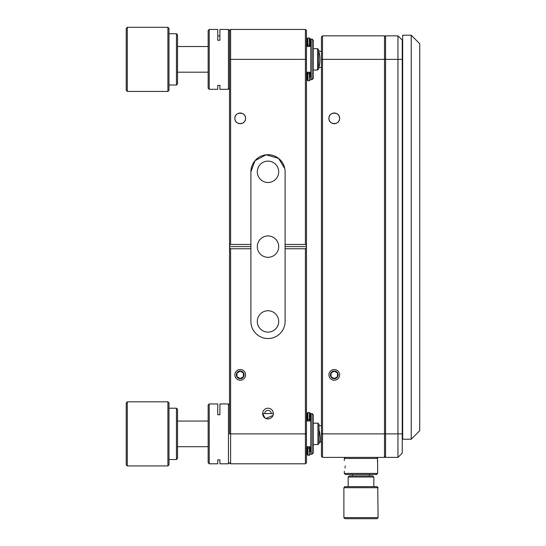 <?xml version="1.0" encoding="UTF-8"?>
<svg xmlns="http://www.w3.org/2000/svg" width="546" height="546" viewBox="0 0 546 546"><rect width="100%" height="100%" fill="white"/><g stroke="black" fill="none" stroke-linecap="round" stroke-linejoin="round"><path stroke-width="0.82" d="M273.014 415.417L265.909 418.482M264.974 417.97L262.66 413.568A5.344 5.344 0 0 0 268.004 418.912A5.344 5.344 0 0 0 273.348 413.568A5.344 5.344 0 0 0 268.004 408.224A5.344 5.344 0 0 0 262.66 413.568L273.348 413.568M245.557 118.359C245.891 111.473 234.541 111.459 234.869 118.359C234.534 111.473 245.884 111.459 245.557 118.359A5.344 5.344 0 0 0 240.213 113.015A5.344 5.344 0 0 0 234.869 118.359C234.534 125.252 245.884 125.259 245.557 118.359C245.891 125.252 234.541 125.259 234.869 118.359A5.344 5.344 0 0 0 240.213 123.703A5.344 5.344 0 0 0 245.557 118.359M271.205 413.568A3.208 3.208 0 0 0 268.004 410.36A3.208 3.208 0 0 0 264.796 413.568M245.557 374.877A5.344 5.344 0 0 0 240.213 369.533A5.344 5.344 0 0 0 234.869 374.877A5.344 5.344 0 0 0 240.213 380.221A5.344 5.344 0 0 0 245.557 374.877A5.344 5.344 0 0 1 240.213 380.221A5.344 5.344 0 0 1 234.869 374.877A5.344 5.344 0 0 1 240.213 369.533A5.344 5.344 0 0 1 245.557 374.877M250.901 171.806L250.901 244.478L230.596 244.478L230.596 29.436L305.412 29.436L306.477 30.508L305.412 29.436L305.412 244.478L285.101 244.478L285.101 171.806A17.103 17.103 0 0 0 268.004 154.702A17.103 17.103 0 0 0 250.901 171.806L254.996 160.695L266.127 154.805L278.556 158.347L284.794 168.577M305.412 248.758L305.412 433.872L230.596 433.872L230.596 248.758L250.901 248.758L250.901 321.437A17.103 17.103 0 0 0 268.004 338.534A17.103 17.103 0 0 0 285.101 321.437L285.101 248.758L305.412 248.758L306.477 247.686L306.477 245.55L305.412 244.478M257.316 171.806A10.688 10.688 0 0 1 268.004 161.118A10.688 10.688 0 0 1 278.692 171.806A10.688 10.688 0 0 1 268.004 182.494A10.688 10.688 0 0 1 257.316 171.806M257.316 246.621A10.688 10.688 0 0 1 268.004 235.933A10.688 10.688 0 0 1 278.692 246.621A10.688 10.688 0 0 1 268.004 257.309A10.688 10.688 0 0 1 257.316 246.621M257.316 321.437A10.688 10.688 0 0 1 268.004 310.749A10.688 10.688 0 0 1 278.692 321.437A10.688 10.688 0 0 1 268.004 332.125A10.688 10.688 0 0 1 257.316 321.437M306.477 30.508L306.477 245.55M306.477 247.686L306.477 462.735L305.412 463.8L305.412 433.872L306.477 433.872M229.525 30.508L228.453 29.436L228.453 89.291L229.525 88.22L229.525 30.508L230.596 29.436L229.525 30.508L229.525 433.872L230.596 433.872L230.596 463.8L305.412 463.8M229.525 433.872L229.525 405.48M306.477 246.621L285.101 246.621L285.101 248.758M229.525 246.621L250.901 246.621L250.901 248.758M229.525 247.686L230.596 248.758M285.101 244.478L285.101 246.621M230.596 244.478L229.525 245.55M250.901 246.621L250.901 244.478M328.924 118.359A5.344 5.344 0 0 0 334.268 123.703A5.344 5.344 0 0 0 339.612 118.359A5.344 5.344 0 0 0 334.268 113.015A5.344 5.344 0 0 0 328.924 118.359C328.59 125.252 339.94 125.259 339.612 118.359C339.946 125.252 328.596 125.259 328.924 118.359C328.59 111.473 339.94 111.459 339.612 118.359C339.946 111.473 328.596 111.459 328.924 118.359L329.054 119.533M339.612 374.877A5.344 5.344 0 0 0 334.268 369.533A5.344 5.344 0 0 0 328.924 374.877A5.344 5.344 0 0 0 334.268 380.221A5.344 5.344 0 0 0 339.612 374.877A5.344 5.344 0 0 1 334.268 380.221A5.344 5.344 0 0 1 328.924 374.877A5.344 5.344 0 0 1 334.268 369.533A5.344 5.344 0 0 1 339.612 374.877M321.444 59.364L322.509 59.364L322.509 35.852L321.444 36.916L321.444 456.32L322.509 457.391L322.509 433.872L321.444 433.872M329.095 119.697L329.395 120.557M385.572 36.916L384.5 35.852L384.5 59.364L322.509 59.364L322.509 433.872L385.572 433.872L385.572 457.391L397.966 457.391L397.966 433.872L385.572 433.872L385.572 59.364L384.5 59.364L384.5 457.391L322.509 457.391M384.5 35.852L322.509 35.852M385.572 456.32L384.5 457.391M313.322 444.56L317.936 444.56L317.936 423.184L313.322 423.184M317.936 444.56L319.007 443.495L319.007 424.256L317.936 423.184M313.322 70.052L317.547 70.052L317.547 48.676L313.322 48.676M317.547 70.052L318.611 68.98L318.611 49.747L317.547 48.676M385.572 35.852L385.572 59.364L397.966 59.364L397.966 433.872L402.245 433.872L402.245 40.124L397.966 35.852L385.572 35.852M402.245 59.364L397.966 59.364L397.966 35.852L402.245 40.124M402.204 453.153L397.966 457.391L402.204 453.153M402.245 453.112L402.245 433.872M411.22 439.216L411.22 35.21L402.668 35.21L402.668 439.216L411.22 439.216L419.731 430.712M419.731 430.705L419.772 43.762L411.22 35.21M419.731 236.145L419.731 238.281M377.75 487.708L343.884 487.708L343.884 517.628L378.091 517.628L377.75 487.708M343.884 517.628L344.956 518.7L377.02 518.7L378.091 517.628M378.091 487.708L377.02 486.636L344.956 486.636L343.884 487.708M348.164 477.02L349.228 475.948L372.747 475.948L373.812 477.02L348.164 477.02L348.164 486.636M377.607 471.123L377.661 473.423L344.314 473.423L344.314 471.28M377.395 461.486L377.661 458.456L344.314 458.456L344.314 460.592M344.314 473.423L345.386 474.488L376.59 474.488L377.661 473.423M345.195 465.936C344.233 472.836 344.233 472.836 345.195 465.936C344.233 459.043 344.233 459.043 345.195 465.936L345.065 467.983M377.661 471.068L377.607 460.756M229.525 405.016L228.453 403.944L228.453 463.8L219.908 463.8L219.908 459.868L217.765 459.868L217.765 463.315M310.756 413.568L310.756 454.183L312.039 454.183L312.039 413.568L310.756 413.568M219.908 463.315L219.908 459.868M228.453 403.944L219.908 403.944L219.908 414.762L217.765 414.762L217.765 403.944L209.22 403.944L209.22 463.8L217.765 463.8L217.765 459.868M312.039 454.183L313.322 452.9L313.322 414.851L312.039 413.568M209.22 403.944L208.149 405.016L208.149 462.735L209.22 463.8M307.016 420.188L307.016 420.188A0.853 0.573 0 0 1 307.869 419.621L307.869 412.496L307.016 413.356L307.016 420.188A0.853 0.853 0 0 0 307.869 421.048A0.853 0.853 180 0 1 307.016 420.188A0.853 0.853 0 0 0 307.869 421.048A0.853 0.853 180 0 1 307.016 420.188M310.217 451.829L310.217 447.549A0.853 0.573 180 0 1 309.364 448.123L309.364 455.248L307.869 455.248L307.869 448.123A0.853 0.573 180 0 1 307.016 447.549L307.016 454.395L307.016 450.976L306.477 450.976M307.016 447.549L307.016 447.549A0.853 0.853 180 0 1 307.869 446.696L307.016 447.549A0.853 0.853 180 0 1 307.869 446.696L307.869 448.123L309.364 448.123L309.364 446.696A0.853 0.853 180 0 1 310.217 447.549L309.364 446.696L307.869 446.696L309.364 446.696A0.853 0.853 180 0 1 310.217 447.549M307.869 412.496L309.364 412.496L309.364 421.048A0.853 0.853 0 0 0 310.217 420.188A0.853 0.853 180 0 1 309.364 421.048L307.869 421.048L309.364 421.048A0.853 0.853 0 0 0 310.217 420.188A0.853 0.853 180 0 1 309.364 421.048L307.869 421.048L307.869 419.621L309.364 419.621A0.853 0.573 0 0 1 310.217 420.188L310.217 413.356L310.217 416.775L310.756 416.775M217.765 35.9L219.908 35.9M309.364 42.124A0.853 0.689 0 0 1 309.719 42.185M310.217 76.877L310.217 73.041A0.853 0.573 180 0 1 309.364 73.614L307.869 73.614A0.853 0.573 180 0 1 307.016 73.041L307.016 79.887L307.016 76.467L306.477 76.467M310.756 39.059L310.756 79.668L312.039 79.668L312.039 39.059L310.756 39.059M219.908 88.807L219.908 85.36L217.765 85.36L217.765 88.807M228.453 29.436L219.908 29.436L219.908 40.254L217.765 40.254L217.765 29.436L209.22 29.436L209.22 89.291L217.765 89.291L217.765 85.36M312.039 79.668L313.322 78.392L313.322 40.343L312.039 39.059M209.22 29.436L208.149 30.508L208.149 88.22L209.22 89.291M219.908 85.36L219.908 89.291L228.453 89.291M307.016 45.68L307.016 45.68A0.853 0.573 0 0 1 307.869 45.113L307.869 37.988L307.016 38.841L307.016 45.68A0.853 0.853 0 0 0 307.869 46.54A0.853 0.853 180 0 1 307.016 45.68A0.853 0.853 0 0 0 307.869 46.54A0.853 0.853 180 0 1 307.016 45.68M307.016 73.041L307.016 73.041A0.853 0.853 180 0 1 307.869 72.188L307.016 73.041A0.853 0.853 180 0 1 307.869 72.188L307.869 80.74L307.016 79.887L307.869 80.74L309.364 80.74L309.364 72.188A0.853 0.853 180 0 1 310.217 73.041L309.364 72.188L307.869 72.188L309.364 72.188A0.853 0.853 180 0 1 310.217 73.041M307.869 37.988L309.364 37.988L309.364 46.54A0.853 0.853 0 0 0 310.217 45.68A0.853 0.853 180 0 1 309.364 46.533L307.869 46.54L309.364 46.54A0.853 0.853 0 0 0 310.217 45.68A0.853 0.853 180 0 1 309.364 46.533L307.869 46.54L307.869 45.113L309.364 45.113A0.853 0.573 0 0 1 310.217 45.68L310.217 38.841L310.217 42.26L310.756 42.26M310.217 77.32L310.217 76.467L310.756 76.467M237.005 373.198L237.005 376.726L240.213 378.576L243.42 376.726L243.42 373.027L240.213 371.171L237.005 373.027L237.005 376.726L240.213 378.576M244.062 374.877A3.849 3.849 0 0 1 240.213 378.726A3.849 3.849 0 0 1 236.363 374.877A3.849 3.849 0 0 1 240.213 371.027A3.849 3.849 0 0 1 244.062 374.877M243.42 376.549L243.42 373.027M240.363 378.487L243.42 376.726M240.063 371.26L237.005 373.027M243.27 372.938L240.213 371.171M331.06 373.198L331.06 376.726L334.268 378.576L337.476 376.726L337.476 373.027L334.268 371.171L331.06 373.027L331.06 376.726L334.268 378.576M338.117 374.877A3.849 3.849 0 0 1 334.268 378.726A3.849 3.849 0 0 1 330.419 374.877A3.849 3.849 0 0 1 334.268 371.027A3.849 3.849 0 0 1 338.117 374.877M334.418 378.487L337.476 376.726L337.476 373.027M334.118 371.26L331.06 373.027M337.319 372.938L334.268 371.171M126.228 90.356L126.228 28.372L127.293 27.3L127.293 91.428L126.228 90.356M167.909 27.3L168.98 28.372L168.98 90.356L167.909 91.428L167.909 27.3L127.293 27.3M176.46 33.715L177.532 34.78L177.532 83.948L176.46 85.012L176.46 33.715L168.98 33.715M126.228 464.871L126.228 402.88L127.293 401.808L127.293 465.936L126.228 464.871M167.909 401.808L168.98 402.88L168.98 464.871L167.909 465.936L167.909 401.808L127.293 401.808M176.46 408.224L177.532 409.288L177.532 458.456L176.46 459.527L176.46 408.224L168.98 408.224M306.477 59.364L229.525 59.364M319.007 429.716A8.552 1.542 80.8 0 1 319.656 442.315L319.007 442.397M318.611 51.44A8.552 2.047 89.6 0 1 319.949 59.61A8.552 2.047 89.6 0 1 318.611 67.465M228.453 463.8L229.525 462.735L230.596 463.8M402.668 66.203L402.245 66.203M402.668 408.224L402.245 408.224M352.436 475.948L352.436 474.488M369.54 475.948L369.54 474.488M177.532 446.696L208.149 446.696M177.532 421.048L208.149 421.048M319.007 425.354L321.444 425.928M321.444 441.823L319.656 442.315M177.532 72.188L208.149 72.188M177.532 46.54L208.149 46.54M318.611 50.846L321.444 51.583M321.444 67.144L318.611 67.888M373.812 477.02L373.812 486.636M376.59 457.391L377.661 458.456M345.386 457.391L344.314 458.456M306.477 416.775L307.016 416.775M310.217 450.976L310.756 450.976M307.869 455.248L307.016 454.395M309.364 412.496L310.217 413.356M309.364 455.248L310.217 454.395M309.364 421.048L310.217 420.188M306.477 42.26L307.016 42.26M309.364 37.988L310.217 38.841M309.364 80.74L310.217 79.887M309.364 46.54L310.217 45.68M176.46 85.012L168.98 85.012M167.909 91.428L127.293 91.428M176.46 459.527L168.98 459.527M167.909 465.936L127.293 465.936"/></g></svg>
